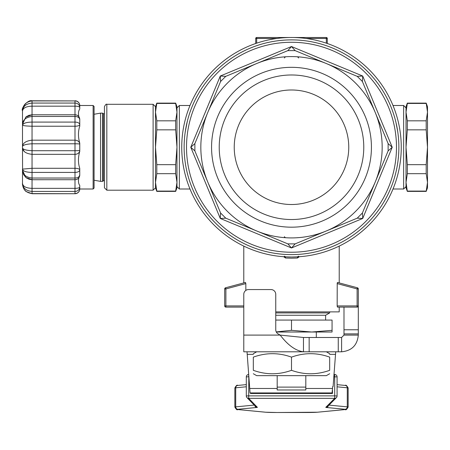 <?xml version="1.0" encoding="UTF-8"?>
<svg xmlns="http://www.w3.org/2000/svg" width="450" height="450" viewBox="0 0 450 450"><rect width="100%" height="100%" fill="white"/><g stroke="black" fill="none" stroke-linecap="round" stroke-linejoin="round"><path stroke-width="0.67" d="M185.237 131.895L187.369 121.084M185.102 161.662L184.77 158.951M184.382 154.631L184.348 154.114M184.337 153.951L184.297 153.259M184.281 152.899L184.241 152.184M184.523 156.392L184.556 156.78M184.657 157.905L184.697 158.248M184.877 159.907L184.916 160.2M185.001 160.914L185.119 161.769M395.927 122.282L397.727 131.631M397.777 131.985L398.036 133.903M395.438 120.319L395.916 122.248M398.779 151.622L398.728 152.775M398.869 147.431L398.869 147.757M398.858 148.719L398.846 149.299M398.869 147.324L398.824 150.283M398.796 151.144L398.784 151.509M398.121 159.885L398.503 156.077M398.751 152.297L398.537 155.711M398.869 147.954L398.858 148.849M332.477 390.218L332.477 393.491L331.526 393.491L332.066 392.929L332.713 386.533L333.096 386.544L335.717 351.799M243.782 335.093L280.164 335.093C287.927 345.24 295.689 350.809 303.457 351.799L243.782 351.799L243.782 294.334A4.77 4.77 0 0 1 248.552 289.564L270.979 289.564A4.77 4.77 0 0 1 275.754 294.334L275.754 329.777A4.77 4.77 0 0 0 278.111 333.894L280.164 335.093L303.457 337.483L303.457 351.799L247.022 351.799L250.054 392.929L250.611 393.491L331.526 393.491M277.183 389.97L305.814 389.97L305.814 387.107L277.183 387.107L277.183 389.97M248.692 374.918L248.692 376.802L246.308 376.886A2.385 2.385 136 0 1 248.664 374.501A2.385 2.385 0 0 0 246.308 376.886L246.308 395.961L248.692 395.876L248.822 376.802M334.693 374.501A2.385 2.385 -135.3 0 1 337.078 376.881L334.693 376.802L334.693 395.876L337.078 395.961A2.385 2.385 -135.3 0 1 334.693 398.346L325.766 407.374A2.385 2.385 44.7 0 0 327.465 406.671L336.386 397.637A2.385 2.385 0 0 0 337.078 395.961L337.078 376.886A2.385 2.385 0 0 0 334.693 374.501L333.906 374.501L334.693 374.501L334.693 376.802L333.754 376.802M248.692 398.346A2.385 2.385 136 0 1 246.977 397.62L246.977 397.62A2.385 2.385 136 0 1 246.308 395.966A2.385 2.385 0 0 0 246.977 397.62L255.69 406.631A2.385 2.385 136 0 0 257.406 407.363L248.692 398.346L334.693 398.346L334.693 395.876L248.692 395.876L248.692 398.346M277.183 375.654L277.183 387.107M305.814 387.107L305.814 375.654M329.676 373.731L326.334 375.654L256.663 375.654L253.322 373.731M253.322 370.316C253.322 374.912 253.322 374.912 253.322 370.316C253.322 374.912 253.322 374.912 253.322 370.316C266.051 374.912 278.775 374.912 291.499 370.316C304.223 374.912 316.952 374.912 329.676 370.316C329.676 374.912 329.676 374.912 329.676 370.316C329.676 374.912 329.676 374.912 329.676 370.316L329.676 357.137C329.676 352.541 329.676 352.541 329.676 357.137C329.676 352.541 329.676 352.541 329.676 357.137C316.952 352.541 304.223 352.541 291.499 357.137C278.775 352.541 266.051 352.541 253.322 357.137C253.322 352.541 253.322 352.541 253.322 357.137C253.322 352.541 253.322 352.541 253.322 357.137L253.322 370.316M291.499 370.316L291.499 357.137M343.991 307.114L343.991 335.093L358.307 335.093L358.307 305.989M358.307 335.093C357.317 345.24 351.748 350.809 341.601 351.799L341.601 337.483L343.991 335.093M303.457 351.799L341.601 351.799M341.601 337.483L338.265 337.483L338.265 351.799M338.265 337.483L309.156 337.483L309.156 351.799M309.156 337.483L303.457 337.483M234.236 147.251A57.262 57.262 0 0 0 320.13 196.841A57.262 57.262 0 0 0 320.13 97.661A57.262 57.262 0 0 0 234.236 147.251M291.499 74.981A72.276 72.276 0 0 0 219.223 147.251A72.276 72.276 0 0 0 291.499 219.527A72.276 72.276 0 0 0 363.774 147.251A72.276 72.276 0 0 0 291.499 74.981M276.249 331.897L291.499 330.328L311.782 332.01L332.061 330.328L332.061 332.01L276.306 332.01M211.567 147.251A79.931 79.931 0 0 1 331.464 78.03A79.931 79.931 0 0 1 331.464 216.472A79.931 79.931 0 0 1 211.567 147.251M256.804 231.019A90.669 90.669 0 0 0 375.266 112.556A90.669 90.669 0 0 0 207.731 112.556A90.669 90.669 0 0 0 256.804 231.019L225.759 218.16L220.59 212.996L194.873 150.902L194.873 143.601L220.59 81.512L225.759 76.348L287.848 50.625L295.149 50.625L357.238 76.348L362.407 81.512L388.125 143.601L388.125 150.902L362.407 212.996L357.238 218.16L295.149 243.877L287.848 243.877L256.804 231.019M332.061 330.328L332.061 320.079L275.754 320.079M291.499 330.328L291.499 320.079M32.029 100.783L32.029 100.783C27.422 99.472 20.728 108.889 22.5 110.734C22.866 104.996 26.049 101.722 32.046 100.918L74.992 100.918L74.992 103.061A4.77 4.421 0 0 1 79.763 107.483L79.763 105.547A4.77 4.635 180 0 0 74.992 100.918L32.046 100.778L32.046 103.061C26.066 103.657 22.883 106.358 22.5 111.167L22.5 110.734L22.5 111.167C22.883 108.034 26.066 106.363 32.046 106.161L32.046 103.061L74.992 103.061L74.992 114.778A4.77 4.77 180 0 1 79.763 119.548A4.77 3.077 180 0 0 74.992 116.471L74.992 122.085A4.77 2.514 0 0 1 79.763 124.605A4.77 1.626 180 0 1 74.992 126.231L74.992 140.175A4.77 3.954 0 0 1 79.763 144.129L79.763 143.173L79.763 144.129A4.77 0.349 180 0 0 74.992 143.781L74.992 168.278A4.77 1.626 0 0 1 79.763 169.903A4.77 2.514 180 0 1 74.992 172.417L74.992 178.037A4.77 3.077 -0 0 0 79.763 174.954A4.77 4.77 0 0 1 74.992 179.724L74.992 193.59A4.77 4.635 -0 0 0 79.763 188.955L79.763 187.026L79.763 188.955A4.77 4.77 0 0 1 74.992 193.725L32.046 193.59C26.066 192.774 22.883 189.501 22.5 183.769L22.5 170.252L25.689 177.294L23.439 174.319M22.5 125.364L22.5 125.376C24.081 125.505 23.214 125.955 32.046 126.231L32.046 122.085C26.066 122.226 22.888 123.323 22.5 125.376L22.736 122.181M22.973 124.273L24.688 123.188M22.5 147.949L22.5 146.559C22.866 145.063 26.049 144.135 32.046 143.781L74.992 143.781L74.992 140.175L32.046 140.175C26.049 140.85 22.866 142.976 22.5 146.559L22.5 147.949C22.883 151.521 26.061 153.653 32.046 154.328L32.046 150.722C26.061 150.368 22.883 149.439 22.5 147.949L22.584 169.099M24.311 151.532L22.567 148.652M22.5 169.127L32.046 168.278L22.5 169.127C22.883 171.174 26.066 172.271 32.046 172.417C26.049 172.277 22.866 171.18 22.5 169.127L22.5 183.341C22.883 188.145 26.066 190.851 32.046 191.441L74.992 191.441A4.77 4.421 180 0 0 79.763 187.026L79.763 185.513C78.03 183.071 78.03 179.556 79.763 174.977L79.763 168.373C78.03 163.125 78.03 157.444 79.763 151.335L79.763 150.379A4.77 3.954 180 0 1 74.992 154.328L32.046 154.328L32.046 172.417L74.992 172.417L74.992 168.278L32.046 168.278M26.016 177.57L32.046 179.724L32.046 178.037C26.049 177.317 22.866 174.718 22.5 170.252M22.961 173.126L22.781 172.502M22.5 183.887L22.5 183.341C22.883 186.469 26.066 188.139 32.046 188.347L32.046 193.719L26.089 191.531C22.185 188.477 22.326 181.963 22.5 183.887L22.517 184.337M22.5 124.256L22.5 111.167L22.5 124.256C22.866 119.784 26.049 117.191 32.046 116.471L74.992 116.471L74.992 114.778L32.046 114.778L25.746 117.163L22.5 124.256L22.5 146.559L22.5 125.37M362.717 218.469L362.407 212.996L357.238 218.16L362.717 218.469L392.22 147.251L388.125 143.601L388.125 150.902L392.22 147.251L362.717 76.033L357.238 76.348L362.407 81.512L362.717 76.033L291.499 46.53L287.848 50.625L295.149 50.625L291.499 46.53L220.281 76.033L220.59 81.512L225.759 76.348L220.281 76.033L190.778 147.251L194.873 150.902L194.873 143.601L190.778 147.251L220.281 218.469L225.759 218.16L220.59 212.996L220.281 218.469L291.499 247.972L295.149 243.877L287.848 243.877L291.499 247.972L362.717 218.469M427.5 112.123L427.5 187.813L426.195 191.391L427.5 182.379L426.195 173.672L426.195 164.661L427.5 147.251L426.195 129.842L426.195 120.831L427.5 112.123L426.195 103.112L427.5 106.689L427.5 112.123M22.5 111.167L22.5 113.85M22.5 180.658L22.5 183.769M275.754 315.264L325.62 315.264L329.676 312.924L329.676 311.884M74.992 100.778A4.77 4.77 0 0 1 79.763 105.547L79.763 107.483A4.77 1.322 180 0 0 74.992 106.161L32.046 106.161L32.046 122.085L74.992 122.085L74.992 126.231L32.046 126.231L32.046 150.722L74.992 150.722A4.77 0.349 0 0 0 79.763 150.379L79.763 144.129M79.763 143.173C78.03 137.115 78.03 131.434 79.763 126.129L79.763 119.526C78.03 114.981 78.03 111.471 79.763 108.99L79.763 106.47M358.307 288.939L358.307 305.921L358.307 288.939A1.193 1.193 0 0 0 357.424 287.786A1.193 1.193 0 0 1 358.307 288.939L357.114 288.939L357.424 287.786L337.511 282.454L357.424 287.786A1.193 1.193 0 0 1 358.307 288.939M224.691 305.921L224.691 288.939L224.691 305.921L225.883 305.921L225.883 307.114A1.193 1.193 0 0 1 224.691 305.921A1.193 1.193 0 0 0 225.883 307.114L243.782 307.114L225.883 307.114M275.754 312.924L329.676 312.924M291.499 252.236A104.985 104.985 0 0 1 200.582 94.759A104.985 104.985 0 0 1 382.416 94.759A104.985 104.985 0 0 1 291.499 252.236M426.195 120.831L407.329 120.831L407.329 129.842L426.195 129.842M407.329 129.842L406.024 147.251L407.329 164.661L407.329 173.672L426.195 173.672M426.195 164.661L407.329 164.661M407.329 173.672L406.024 182.379L407.329 191.391L426.195 191.391M426.195 191.087L407.329 191.087M407.329 103.421L406.024 112.123L406.024 106.689L407.329 103.112L407.329 103.421L426.195 103.421M407.329 191.391L406.024 187.813L406.024 112.123L407.329 120.831M32.046 172.417L32.046 178.037L74.992 178.037L74.992 179.73A4.77 4.77 0 0 0 79.763 174.954L79.763 174.949M337.168 305.921L337.511 307.114L357.114 307.114A1.193 1.193 0 0 0 358.307 305.921A1.193 1.193 0 0 1 357.114 307.114A1.193 1.193 0 0 0 358.307 305.921L337.168 305.921L337.224 282.954M225.574 287.786L225.883 288.939L224.691 288.939A1.193 1.193 0 0 1 225.574 287.786A1.193 1.193 0 0 0 224.691 288.939A1.193 1.193 0 0 1 225.574 287.786L245.486 282.454L225.574 287.786M291.499 254.621A107.37 107.37 0 0 0 384.486 93.566A107.37 107.37 0 0 0 198.518 93.566A107.37 107.37 0 0 0 291.499 254.621M79.763 105.497L93.127 105.497L93.127 189.006L79.763 189.006M337.511 282.454C339.784 283.061 339.784 283.061 337.511 282.454C339.784 283.061 339.784 283.061 337.511 282.454L337.168 283.596L357.114 288.939L357.114 307.114L337.511 307.114L337.269 306.748M243.782 305.921L225.883 305.921L225.883 288.939L245.829 283.596L245.829 290.413M245.829 283.596L245.486 282.454C243.219 283.061 243.219 283.061 245.486 282.454C243.219 283.061 243.219 283.061 245.486 282.454M339.221 307.114L339.221 311.884L275.754 311.884M298.536 256.174L297.534 256.843L291.499 257.006L285.463 256.843L284.462 256.174M283.584 256.691L285.553 258.03L291.499 258.199L297.444 258.03L297.529 256.843M297.444 258.03L299.413 256.691M285.553 258.03L285.407 256.838M327.291 43.498L327.291 38.453L326.334 38.453L326.334 37.496A0.956 0.956 0 0 1 327.291 38.453A0.956 0.956 0 0 0 326.334 37.496L256.663 37.496A0.956 0.956 0 0 0 255.707 38.453A0.956 0.956 0 0 1 256.663 37.496L256.663 38.453L277.059 38.453M93.127 189.006L94.078 188.055L94.078 106.453L93.127 105.497M94.078 180.231L100.547 181.373L100.547 113.13L94.078 114.272M103.416 180.776L103.416 113.732L104.439 113.732L104.439 106.689L104.439 187.813L104.439 180.776L103.416 180.776L102.532 181.373L102.532 113.13L100.547 113.13M291.499 257.006A109.755 109.755 0 0 1 196.447 92.374A109.755 109.755 0 0 1 386.55 92.374A109.755 109.755 0 0 1 291.499 257.006M256.663 43.172L256.663 38.453L255.707 38.453L255.707 43.498M175.669 164.661L176.974 147.251L176.974 182.379L175.669 173.672L175.669 164.661L156.803 164.661L156.803 173.672L175.669 173.672M175.669 120.831L176.974 112.123L176.974 147.251L175.669 129.842L175.669 120.831L156.803 120.831L156.803 129.842L175.669 129.842M175.669 103.421L175.669 103.112L156.803 103.112L156.803 103.421L175.669 103.421L176.974 112.123L176.974 106.689L175.669 103.112M156.803 129.842L155.498 147.251L156.803 164.661M175.669 191.087L176.974 182.379L176.974 187.813L175.669 191.391L175.669 191.087L156.803 191.087L156.803 191.391L175.669 191.391M156.803 173.672L155.498 182.379L156.803 191.087M156.803 103.421L155.498 112.123L156.803 120.831M155.498 106.689L153.112 104.304L153.112 190.198L155.498 187.813L155.498 106.689L156.803 103.112M153.112 190.198L106.824 190.198L104.439 187.813M406.024 112.123L406.024 107.882L403.639 105.497L403.639 189.006L406.024 186.621L406.024 182.379M189.996 189.006L179.359 189.006L179.359 105.497L176.974 107.882L176.974 112.123M284.321 236.706L285.418 237.713M285.457 237.718L285.041 237.611M297.579 237.713L297.962 237.611M403.639 189.006L393.002 189.006M298.659 57.977L297.546 56.784M285.457 56.784L284.344 57.977M397.254 128.717L397.609 130.843M396.332 124.065L396.428 124.492M396.546 125.049L396.962 127.108M184.922 160.262L184.882 159.958M185.096 132.862L185.479 130.275M186.581 124.448L186.795 123.491M186.924 122.912L187.048 122.377M332.066 392.929L250.054 392.929M249.626 388.474L277.183 388.474M305.814 388.474L332.595 388.474M337.078 386.809L347.287 387.787L347.287 406.868L329.001 405.113M348.148 407.036A14.316 0.501 180 0 0 347.287 406.868A2.385 2.239 -84.5 0 1 345.043 409.281A11.931 0.416 0 0 1 345.043 409.562A2.385 2.239 84.5 0 0 345.274 409.551C345.797 410.316 346.759 409.478 348.148 407.036L348.148 387.962A14.316 0.501 0 0 0 347.287 387.787A2.385 2.239 95.5 0 0 345.274 385.442C345.797 384.683 346.759 385.521 348.148 387.962M254.199 405.09L235.71 406.868A14.316 0.501 180 0 0 234.849 407.036L234.849 387.962A14.316 0.501 0 0 1 235.71 387.787L246.308 386.775M345.043 409.562L317.256 412.228A11.931 0.416 0 0 1 306.045 412.504L276.952 412.504A11.931 0.416 0 0 1 265.742 412.228L237.954 409.562A11.931 0.416 0 0 1 237.954 409.281A2.385 2.239 -95.5 0 1 235.71 406.868L235.71 387.787A2.385 2.239 84.5 0 1 237.954 385.431M345.043 385.431A2.385 2.239 95.5 0 1 345.274 385.442L337.078 384.654M325.766 407.374L326.194 407.469A2.385 2.239 -84.5 0 0 328.326 405.799M326.194 407.469L345.043 409.281M317.256 412.228A2.385 2.239 84.5 0 0 317.706 412.183M265.742 412.228A2.385 2.239 95.5 0 1 265.292 412.183M237.954 409.562A2.385 2.239 95.5 0 1 237.724 409.551L265.517 412.217L276.952 412.504L317.481 412.217L345.274 409.551M237.954 409.281L256.978 407.452A2.385 2.239 -95.5 0 1 254.835 405.754M256.978 407.452L257.406 407.363M335.267 354.353L329.676 354.353M253.322 354.353L247.269 354.353M343.991 329.777L358.307 329.777M343.991 333.894L358.307 333.894M357.238 218.16L362.407 212.996M388.125 150.902L388.125 143.601M362.407 81.512L357.238 76.348M295.149 50.625L287.848 50.625M225.759 76.348L220.59 81.512M194.873 143.601L194.873 150.902M220.59 212.996L225.759 218.16M287.848 243.877L295.149 243.877M79.763 187.026A4.77 1.322 0 0 1 74.992 188.347L32.046 188.347L32.046 179.82M32.046 179.724L74.992 179.724L32.046 179.73L28.896 179.19L25.746 177.345L27.079 178.324M305.944 38.453L326.334 38.453L326.334 43.172M106.824 190.198L106.824 104.304C106.29 103.798 105.497 104.597 104.439 106.689M246.308 384.621L237.724 385.442C237.178 384.683 236.216 385.526 234.849 387.962M234.849 407.036C236.216 409.472 237.178 410.31 237.724 409.551M246.308 395.961L246.308 376.886M337.078 376.886L337.078 395.961M256.663 351.799L253.322 353.728M326.334 351.799L329.676 353.728M316.316 337.483L316.316 332.01M26.078 116.882L28.896 115.312L32.046 114.778L74.992 114.778A4.77 4.77 0 0 1 79.763 119.548M22.539 184.635L22.517 184.348M32.046 193.725L74.992 193.725M25.684 177.294L27.09 178.335M25.684 117.214L27.079 116.179M325.62 320.079L325.62 315.264M407.329 103.112L426.195 103.112M102.532 181.373L100.547 181.373M103.416 113.732L102.532 113.13M243.782 246.088L243.782 282.909M339.221 246.088L339.221 282.909M155.498 187.813L156.803 191.391M153.112 104.304L106.824 104.304M176.974 186.621L179.359 189.006M403.639 105.497L393.002 105.497M189.996 105.497L179.359 105.497"/></g></svg>
